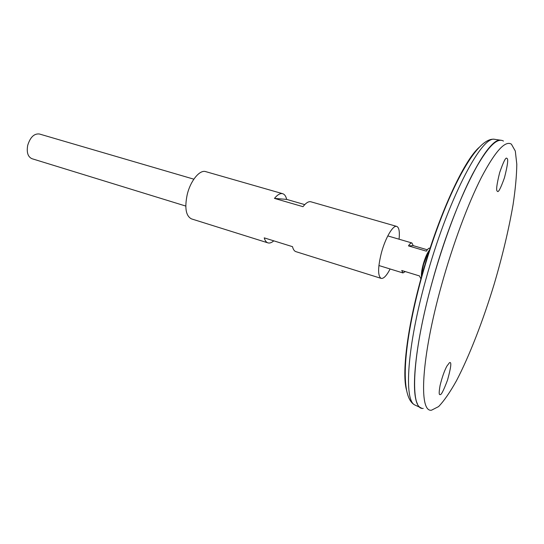 <?xml version="1.0" encoding="UTF-8"?>
<svg xmlns="http://www.w3.org/2000/svg" width="544" height="544" viewBox="0 0 544 544"><rect width="100%" height="100%" fill="white"/><g stroke="black" fill="none" stroke-linecap="round" stroke-linejoin="round"><path stroke-width="0.82" d="M399.065 239.21C399.826 231.656 399.051 227.392 396.753 226.413L310.889 201.79C308.618 201.219 305.986 202.844 302.994 206.679L274.455 198.397C277.542 194.65 280.289 193.093 282.703 193.705L205.686 171.618C199.757 169.497 190.522 180.703 187.238 194.473C184.464 207.89 185.885 216.029 191.495 218.892L267.94 242.876C266.247 242.325 265.016 240.652 264.234 237.864L292.516 246.677C293.196 249.472 294.331 251.131 295.916 251.654L381.154 278.392C383.608 278.841 386.6 275.706 390.123 268.981M396.753 226.413C393.026 224.876 385.342 237.946 381.358 253.014C377.781 267.641 377.706 276.1 381.154 278.392M282.703 193.705C284.594 194.303 285.913 196.194 286.661 199.39L304.749 204.619M273.788 240.842C271.626 242.706 269.681 243.379 267.94 242.876M274.455 198.397L286.661 199.39M501.82 140.366L500.752 140.23C487.737 136.687 453.75 202.953 432.222 281.976C413.352 349.472 409.788 403.036 420.492 407.606L421.45 408.075M496.087 141.739C481.277 148.872 451.37 211.834 432.228 281.976C415.752 341.027 410.536 391.156 417.418 403.777M503.472 141.08C496.91 137.054 486.601 148.084 472.539 174.162C458.939 200.348 443.557 241.162 432.242 281.982C411.645 355.599 409.686 410.679 423.225 408.394M441.653 284.723C421.11 357.911 418.567 412.576 431.521 410.196L438.6 406.586C444.094 400.84 450.058 392.21 456.484 380.705C469.506 355.749 483.052 320.702 494.217 284.002C502.472 255.945 508.749 229.52 513.06 204.741C515.399 189.183 516.644 175.678 516.8 164.227L515.311 151.055L511.387 144.146C505.158 140.264 495.169 151.334 481.426 177.364C468.119 203.497 452.941 244.127 441.653 284.723M506.845 158.338L506.981 158.413C508.47 158.814 507.627 165.267 504.458 177.772C500.582 188.537 498.222 193.011 497.366 191.196C495.917 190.869 496.679 184.674 499.657 172.604C503.458 161.69 505.852 156.937 506.845 158.338M449.466 362.698L446.889 366.112C444.394 370.736 442.122 377.203 440.076 385.519C438.906 392.108 438.906 395.121 440.069 394.55C441.096 395.393 443.578 390.572 447.522 380.086C450.881 367.921 451.656 362.08 449.854 362.562L449.466 362.698M193.848 179.18L39.358 133.987C34.122 133.436 30.246 137.21 27.71 145.316C26.466 152.374 27.873 156.835 31.946 158.692L185.776 206.06M430.358 248.363L429.706 248.173C428.849 247.969 427.74 248.962 426.374 251.158L408.456 245.881C409.863 243.719 411.019 242.753 411.937 242.978L413.188 245.636L427.305 249.784M422.375 274.659L421.722 274.455M405.294 271.585L402.941 272.932L401.73 270.49L419.54 275.958L420.634 278.378L421.287 278.576M408.456 245.881L413.188 245.636M429.121 250.947L429.529 250.913M479.604 147.03C464.202 159.474 437.893 216.478 421.206 277.821C407.034 328.868 401.758 374.034 406.579 390.286M495.856 139.495L494.544 139.298C481.182 135.728 447.039 201.45 425.734 279.908C407.041 346.922 403.832 400.268 414.786 404.96L415.99 405.518M429.814 250.029L427.727 253.375L423.552 264.479L421.852 272.952L421.75 276.882M430.012 249.424C427.604 252.049 425.34 257.026 423.205 264.35C421.614 270.348 421.076 274.734 421.58 277.508M420.492 407.606L414.786 404.96C399.289 397.032 403.526 343.76 421.403 278.154C442.619 201.64 474.912 136.211 494.544 139.298L500.752 140.23M421.729 276.971L421.852 272.952L422.43 274.448M429.842 249.948L427.727 253.375L429.039 252.443M378.896 265.526L402.941 272.932M387.79 235.912L411.937 242.978"/></g></svg>
